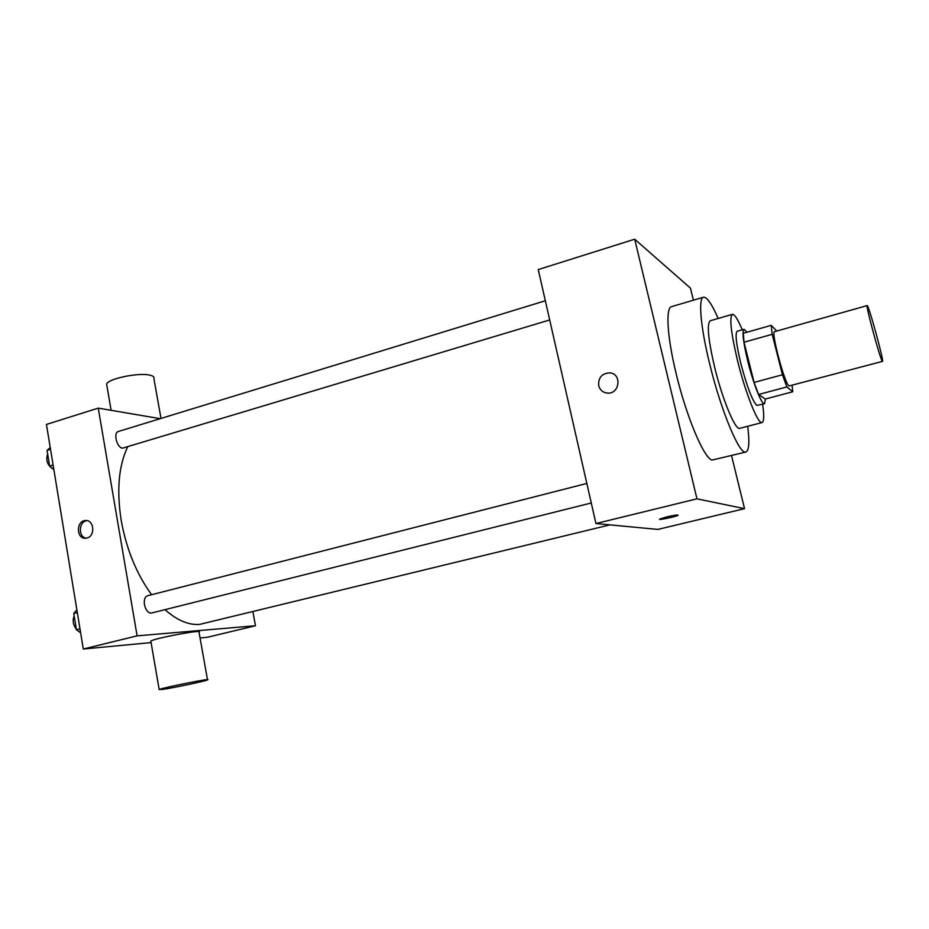 <?xml version="1.0" encoding="UTF-8"?>
<svg xmlns="http://www.w3.org/2000/svg" width="929" height="929" viewBox="0 0 929 929"><rect width="100%" height="100%" fill="white"/><g stroke="black" fill="none" stroke-linecap="round" stroke-linejoin="round"><path stroke-width="1.39" d="M882.213 361.114C879.868 358.095 865.317 304.294 867.187 305.595C868.418 304.073 884.315 362.066 882.48 361.381L882.213 361.114M882.48 361.381L788.988 385.988C784.587 383.607 770.64 330.968 774.565 331.653L867.187 305.595M776.76 331.038L771.209 325.359L772.196 334.312L782.45 374.77L786.851 386.952L792.774 391.759L792.112 385.489M772.196 334.312L744.013 342.22L754.069 382.434L782.45 374.77M786.851 386.952L758.61 394.488L765.264 399.052L792.774 391.759M758.61 394.488L754.069 382.434M744.013 342.22L743.293 333.267L771.209 325.359M747.009 332.21L744.048 329.284C741.946 331.293 743.2 341.965 747.81 361.311C753.303 383.642 761.861 405.23 764.462 403.778L765.508 398.994M764.462 403.778L756.763 405.404C752.281 400.654 746.962 386.615 740.773 363.262C736.186 343.939 735.002 333.267 737.196 331.235L744.048 329.284M742.236 329.807C737.835 319.262 734.56 314.118 732.412 314.35C729.207 317.219 730.937 332.71 737.591 360.835C745.581 393.478 758.18 424.774 762.059 422.556C764.033 421.661 764.23 415.565 762.639 404.254M732.412 314.35L710.29 320.737C706.679 323.71 708.119 339.19 714.622 367.187C722.46 399.679 735.42 430.673 739.774 428.339L762.059 422.556M718.175 318.461C711.788 303.876 706.888 296.804 703.485 297.234C698.132 298.012 700.501 326.834 709.663 363.831C721.02 410.978 739.739 455.477 745.906 452.028C749.053 450.67 749.657 442.076 747.717 426.283M745.906 452.028L712.055 460.076C704.066 458.508 686.276 416.471 676.033 373.179C667.092 336.449 665.512 307.638 671.597 306.628L703.485 297.234M693.417 300.195L690.468 288.141L634.693 239.206L696.959 498.827L744.535 508.662L731.541 455.674M598.706 385.651C598.183 377.685 601.841 373.423 609.668 372.843C622.221 373.539 619.748 394.511 607.276 393.083C602.816 392.502 599.96 390.029 598.706 385.651C599.96 390.029 602.828 392.514 607.276 393.083C619.748 394.511 622.221 373.539 609.668 372.843C601.841 373.423 598.195 377.685 598.706 385.651M634.693 239.206L538.251 269.573L595.942 523.55L696.959 498.827M595.942 523.55L657.883 529.414L744.535 508.662M666.767 516.896C674.559 515.13 678.321 514.596 678.077 515.293C675.987 516.745 656.826 520.67 659.741 519.056L666.767 516.896M151.601 594.723C136.609 574.11 126.495 549.422 121.246 520.635C116.52 490.431 118.645 465.859 127.633 446.919M609.935 524.873L199.561 624.416C188.529 625.217 177.009 620.317 165.025 609.691M549.689 319.959L122.57 448.173C116.845 447.871 113.048 432.612 118.401 431.474L545.335 300.764M591.274 502.984L151.055 613.14C147.897 612.792 145.69 609.97 144.459 604.663C143.867 599.809 144.866 596.848 147.456 595.779L586.826 483.44M160.229 418.677L98.253 408.121L137.109 635.854L255.475 625.751L252.909 611.828M137.109 635.854L83.296 649.023L46.45 424.437L98.253 408.121M86.989 538.019L85.654 538.239C76.132 539.192 76.027 520.53 85.549 520.53C94.143 519.671 95.513 536.126 86.989 538.019M83.296 649.023L151.102 642.601M200.049 637.968L207.306 637.282L255.475 625.751M150.928 641.602L150.835 641.08C154.33 638.211 205.158 628.828 199.015 632.15L207.469 679.645M163.063 689.353L159.173 689.527C162.865 687.657 213.867 677.531 207.515 679.912C205.065 681.166 174.28 687.704 163.063 689.353M160.996 418.433L153.912 378.626C154.539 377.081 153.227 375.931 149.952 375.177C138.99 372.297 108.031 378.672 106.614 384.095L106.928 385.93M86.142 538.181C77.897 537.067 78.756 521.181 87.082 520.658M76.875 609.877L73.751 613.454L76.41 629.746L80.649 632.858M73.751 613.454L77.316 612.536M76.41 629.746L79.987 628.852M76.306 629.107C73.089 624.903 72.381 620.537 74.169 616.02M50.247 447.557L47.065 450.368L49.632 466.044L53.87 469.679M47.065 450.368L50.526 449.299M49.632 466.044L53.104 464.999M52.837 468.785C47.356 465.255 45.637 460.331 47.658 454.014M150.835 641.08L159.173 689.527M111.12 410.316L106.614 384.095M86.641 520.577L85.549 520.53"/></g></svg>
